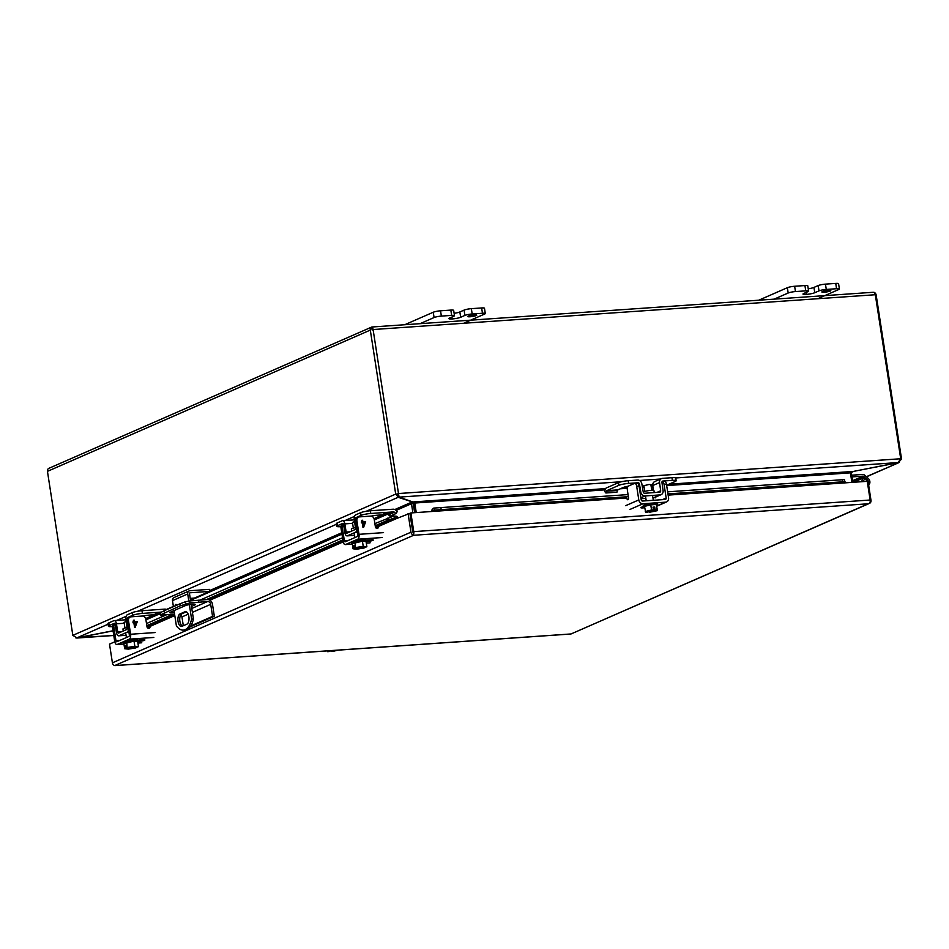 <?xml version="1.0" encoding="UTF-8"?>
<svg xmlns="http://www.w3.org/2000/svg" width="949" height="949" viewBox="0 0 949 949"><rect width="100%" height="100%" fill="white"/><g stroke="black" fill="none" stroke-linecap="round" stroke-linejoin="round"><path stroke-width="1.42" d="M175.162 605.937A1.815 0.878 86 0 1 175.779 604.442A1.815 0.878 86 0 1 175.921 604.406A1.815 0.878 86 0 1 176.739 605.237M191.152 604.347L193.43 619.021A21.768 10.593 86 0 1 186.929 629.555A21.768 10.593 86 0 1 185.138 629.994L183.323 630.124A21.768 10.593 86 0 1 176.384 625.806L174.023 610.587M189.361 604.608L191.603 619.151A21.768 10.593 86 0 1 185.114 629.673A21.768 10.593 86 0 1 183.323 630.124M186.36 611.832L181.864 613.801A6.346 3.084 -94 0 0 179.729 619.863A6.346 3.084 -94 0 0 182.386 626.126M190.227 598.368L194.462 598.072L209.682 591.417L190.286 592.757A1.044 0.902 -113.6 0 0 189.527 593.837L190.619 600.847M186.882 624.169L181.971 626.316A6.346 3.084 86 0 1 181.449 626.447A6.346 3.084 86 0 1 177.973 620.871A6.346 3.084 86 0 1 180.049 613.92L184.96 611.773A6.346 3.084 86 0 1 185.482 611.642A6.346 3.084 86 0 1 188.946 617.218A6.346 3.084 86 0 1 186.882 624.169M209.682 591.417L209.361 589.365L189.966 590.717A3.132 2.693 66.4 0 0 187.712 593.967L188.804 601.014M191.603 619.151L193.43 619.021M189.183 590.907L173.964 597.562A3.132 2.693 66.4 0 0 172.481 600.622L173.418 606.696M355.436 527.62A5.658 0.842 171.2 0 0 351.344 529.079L351.652 531.072M354.309 519.85L342.601 520.657A4.152 2.017 -94 0 1 344.819 523.884L346.16 532.057A1.388 0.676 86 0 0 346.895 533.136A1.388 0.676 86 0 0 347.014 533.113L355.045 529.589A1.388 0.676 86 0 0 355.495 527.964L354.285 519.732A4.152 2.017 -94 0 1 355.614 514.904L360.644 512.697A7.26 1.091 -8.8 0 1 370.359 510.776L393.076 509.21A4.152 3.571 -113.6 0 1 395.816 510.218L397.311 511.558L395.911 513.575L394.416 512.235A1.388 1.198 -113.6 0 0 393.491 511.902L370.774 513.48L370.359 510.776M355.661 519.72L355.578 519.222A1.388 0.676 86 0 1 356.029 517.596L361.059 515.39A7.26 1.091 -8.8 0 1 370.774 513.48M342.601 520.657A4.152 2.017 -94 0 0 342.269 520.74L337.227 522.946A7.26 1.091 171.2 0 0 336.385 523.623L336.8 526.315A7.26 1.091 -8.8 0 1 337.642 525.639L342.684 523.433A1.388 0.676 86 0 1 342.791 523.409A1.388 0.676 86 0 1 343.538 524.489L344.878 532.662A4.152 2.017 -94 0 0 347.085 535.888A4.152 2.017 -94 0 0 347.429 535.805L355.472 532.282A4.152 2.017 -94 0 0 356.848 529.293M371.083 516.126A7.26 1.091 -8.8 0 1 377.5 515.188L387.572 514.488A1.388 1.198 66.4 0 1 388.497 514.832L389.992 516.173L395.911 513.575M388.473 513.219L390.324 512.946M340.916 526.659L340.584 526.683A7.26 1.091 -8.8 0 1 336.8 526.315M388.473 513.195L387.002 513.872M386.99 513.848L386.279 513.919M386.279 513.895L383.787 513.504M384.914 513.445L387.761 513.279M354.558 521.594L352.459 522.424L353.336 528.107M355.199 542.365L355.507 547.905C361.664 546.422 364.938 546.197 365.341 547.229L366.872 546.743L366.077 541.618L362.435 541.203L352.257 543.658L353.052 548.795L356.705 549.198L363.93 548.036L364.938 547.597L364.784 546.6M366.872 546.743L363.23 546.339L362.435 541.203M354.985 547.941L354.57 545.248L353.645 545.651L354.06 548.344L353.052 548.795M363.23 546.339L355.994 547.502M364.938 547.597L364.428 547.632C358.271 549.115 354.985 549.341 354.582 548.308L354.06 548.344M354.796 548.012L354.867 547.146M362.993 546.577L362.21 546.636M364.001 546.553L364.119 547.359A5.445 0.819 -8.8 0 1 358.366 548.51A5.445 0.819 -8.8 0 1 354.558 548.368L354.689 548.273M353.645 545.651L354.618 545.58M363.858 546.553A5.445 0.819 -8.8 0 1 355.875 547.787M366.1 540.171L371.154 539.815A4.081 0.605 -8.8 0 1 373.277 540.028A4.081 0.605 -8.8 0 1 367.346 541.476L366.338 541.547L366.136 540.254A7.26 1.091 171.2 0 0 360.632 540.04A7.26 1.091 171.2 0 0 352.648 541.796A7.26 1.091 171.2 0 0 351.806 542.472L351.996 543.741A7.26 1.091 -8.8 0 1 352.85 543.077A7.26 1.091 -8.8 0 1 360.834 541.31A7.26 1.091 -8.8 0 1 366.338 541.523A7.26 1.091 -8.8 0 1 366.112 541.855M382.233 537.525L357.69 539.222L345.626 544.501L352.316 544.038A7.26 1.091 -8.8 0 1 351.996 543.741M345.626 544.501A4.152 2.017 86 0 1 345.294 544.596A4.152 2.017 86 0 1 343.063 541.298L340.952 527.62A3.63 3.12 66.4 0 1 342.66 524.073L343.301 523.789M357.69 539.222A4.152 2.017 -94 0 0 359.007 534.323L356.883 520.645A3.63 3.12 -113.6 0 1 358.592 517.098L357.31 517.668A3.63 3.12 66.4 0 0 355.602 521.203L357.714 534.892A1.388 0.676 86 0 1 357.275 536.529L345.211 541.808A1.388 0.676 86 0 1 345.092 541.843A1.388 0.676 86 0 1 344.357 540.74L342.233 527.051A3.63 3.12 -113.6 0 1 343.348 523.872M378.912 524.453A1.744 1.495 66.4 0 0 378.188 525.212L377.026 528.095A1.744 1.495 -113.6 0 1 376.872 528.379M358.592 517.098A3.63 3.12 -113.6 0 1 359.493 516.885L370.525 516.114A3.63 3.12 66.4 0 1 374.238 519.447L375.377 526.802A1.744 1.495 -113.6 0 0 378.319 527.525L379.481 524.655A1.744 1.495 66.4 0 1 380.193 523.895M361.403 522.852L361.866 520.301L362.637 520.242L362.898 521.938L365.662 521.748L363.586 527.347L362.957 527.383L362.245 522.804L361.403 522.852M362.115 521.997L361.272 522.057M361.866 520.301L362.625 520.254L362.886 521.95L365.65 521.76L363.574 527.347M363.503 525.948L363.016 522.757L365.021 522.602L363.514 525.936L363.028 522.745M174.367 612.769A5.445 0.819 -8.8 0 1 169.788 612.663A5.445 0.819 -8.8 0 1 170.417 612.164L185.304 605.64A5.445 0.819 -8.8 0 1 191.295 604.323A5.445 0.819 -8.8 0 1 195.435 604.489A5.445 0.819 -8.8 0 1 194.794 604.988L191.484 606.435M189.942 602.912L189.634 600.931L207.273 599.566A5.077 4.365 -113.6 0 1 212.469 604.216L214.344 616.269L212.564 616.387L210.702 604.335A3.049 2.622 66.4 0 0 207.582 601.547L189.942 602.912L180.263 605.818L160.345 614.952L174.616 614.418M173.394 610.859A5.445 0.819 171.2 0 0 174.058 610.776M164.414 612.757L164.106 610.765L179.954 603.837L180.263 605.818M179.954 603.837L185.221 601.808L185.53 603.789M189.634 600.931L185.221 601.808M198.471 600.171L198.78 602.152M183.311 625.723L181.947 616.921A3.049 2.622 66.4 0 0 180.773 614.822M160.63 614.679L160.322 612.698L160.345 614.952M160.322 612.698L164.106 610.765M190.761 625.937L212.564 616.387M190.12 626.862L214.344 616.269M571.013 633.979L869.616 503.326A3.132 1.53 -94 0 0 870.138 500.016L867.256 481.321L845.12 482.863L844.42 479.636M431.985 511.487A3.132 1.53 86 0 1 432.186 509.269L434.168 508.012L434.31 510.099L433.005 511.416L410.87 512.946L396.231 518.688A1.044 0.902 66.4 0 0 395.78 517.929L396.718 516.28A3.132 2.693 -113.6 0 1 397.904 517.952M433.729 508.095L628.048 494.583M413.373 533.231L409.897 513.373L412.791 532.057M864.954 481.487L866.223 481.392M570.657 633.979L114.675 665.581L413.681 535.272L868.252 503.777L571.061 633.956M116.098 665.486L114.675 665.581A3.132 1.53 86 0 1 114.592 665.557M869.616 503.326A3.132 2.693 66.4 0 0 870.992 500.313L867.979 480.835L866.152 480.953M114.675 665.581A3.132 2.693 -113.6 0 1 112.409 662.817L109.515 644.134L114.793 641.821M395.78 517.929L394.523 517.964L393.894 515.971L396.718 516.28M870.138 500.016L413.764 531.63A3.132 1.53 -94 0 1 413.23 534.951A3.132 2.693 -113.6 0 1 410.964 532.187L408.07 513.504M413.764 531.63L410.87 512.946M146.49 623.552L166.17 614.94M200.192 600.053L342.518 537.775M374.891 523.611L393.894 515.971M845.168 481.997L844.598 481.155M432.186 509.269L433.052 510.562M844.729 481.677L842.7 481.807L842.558 479.731L667.645 491.843L842.558 479.731M440.977 507.549L441.119 509.637L434.049 510.135M379.541 524.524L394.523 517.964L388.022 520.135L387.394 518.142M388.022 520.135L375.211 525.734M342.85 539.898L206.336 599.626M172.125 614.596L146.822 625.664M842.7 481.807L667.966 493.919M628.368 496.659L441.119 509.637M372.079 327.049L372.388 329.089M372.127 329.967L371.676 327.073A3.132 2.693 66.4 0 0 370.3 330.086L395.697 494.097L397.512 493.966L398.746 495.093M371.723 327.049L48.826 468.343A3.132 2.693 66.4 0 0 47.45 471.356L72.836 635.356L76.881 637.87L108.091 624.205M873.887 292.28L872.463 292.375L873.887 292.28A3.132 1.53 86 0 1 875.31 294.736L900.708 458.747L898.157 462.554L853.353 471.428L850.411 472.851L666.673 485.58M366.16 511.297L398.07 497.335L397.512 493.966L398.497 493.539L373.099 329.54L875.31 294.736M371.676 327.073A3.132 1.53 86 0 1 373.099 329.54M873.97 292.304A3.132 2.693 -113.6 0 1 876.164 295.032L901.55 459.043L900.637 459.102M397.75 495.295L398.45 497.395L395.697 494.097L72.836 635.356M398.141 495.342L398.77 495.568M398.212 494.631L399.066 497.134L398.497 493.539L900.708 458.747M901.55 459.043L898.43 462.46M866.437 476.825L899.403 462.4L866.318 476.718M75.588 637.799L77.154 637.823M113.05 630.741L76.881 637.87M398.45 497.395L411.736 501.713M412.886 502.009L414.701 512.685M621.524 481.724L399.066 497.134L414.381 502.496M415.235 512.65L413.491 502.116M897.6 462.685L898.454 462.661M853.542 471.392L897.624 462.804M77.913 637.692L113.773 635.439M113.073 630.86L77.925 637.799M412.886 512.804L411.463 503.694L411.795 502.116L411.463 503.694L413.289 503.563M850.47 473.266L852.297 472.068M852.89 471.748L853.566 471.511M851.882 482.389L850.411 472.851M413.811 503.456L414.784 503.029L416.255 512.579M851.407 473.207L852.819 482.329M654.252 492.59L653.956 490.657A5.658 0.842 171.2 0 0 649.662 490.491A5.658 0.842 171.2 0 0 643.434 491.855A5.658 0.842 171.2 0 0 643.22 491.95M654.727 481.558L661.5 478.593A4.152 3.571 66.4 0 1 662.544 478.343L671.951 477.691A7.26 1.091 -8.8 0 1 675.747 478.059L676.163 480.752A7.26 1.091 -8.8 0 1 675.308 481.428L666.613 485.224M651.002 485.425A4.152 2.017 86 0 1 651.69 484.82L652.77 484.346M661.5 478.593A4.152 3.571 66.4 0 0 659.543 482.578L660.682 490.787A1.388 1.198 -113.6 0 1 659.674 492.211L644.656 493.255A1.388 1.198 -113.6 0 1 643.232 491.997L641.832 483.8A4.152 3.571 66.4 0 0 637.598 480.064L628.191 480.716A7.26 1.091 171.2 0 0 618.475 482.638L606.328 487.964A4.152 2.017 -94 0 0 605.142 489.743L604.679 491.475L605.877 492.982L606.34 491.25A1.388 0.676 86 0 1 606.743 490.657L618.902 485.33A7.26 1.091 -8.8 0 1 628.606 483.421L638.025 482.768A1.388 1.198 -113.6 0 1 639.436 484.014L640.836 492.211A4.152 3.571 66.4 0 0 645.071 495.947L660.089 494.904A4.152 3.571 66.4 0 0 663.09 490.669L661.951 482.46A1.388 1.198 -113.6 0 1 662.96 481.036L672.378 480.384A7.26 1.091 -8.8 0 1 676.163 480.752M655.664 481.357L654.205 481.855A4.152 3.571 66.4 0 0 652.77 485.532L653.446 490.396M652.995 487.122L652.105 487.513A1.388 0.676 86 0 0 651.702 488.106L651.524 488.782M653.351 489.696L651.678 489.803M660.089 494.904L653.327 497.869A4.152 3.571 66.4 0 0 654.359 497.608L661.133 494.654M645.842 498.379L641.038 498.711M628.25 486.196A7.26 1.091 171.2 0 0 623.185 487.525L617.787 489.886A1.388 0.676 -94 0 0 617.396 490.491L606.34 491.25M605.877 492.982L616.933 492.211L617.396 490.491M127.047 627.55A5.658 0.842 171.2 0 0 122.955 629.009L123.263 631.014M125.92 619.78L114.212 620.587A4.152 2.017 -94 0 1 116.419 623.813L117.759 631.987A1.388 0.676 86 0 0 118.506 633.066A1.388 0.676 86 0 0 118.625 633.042L126.656 629.519A1.388 0.676 86 0 0 127.095 627.906L125.897 619.661A4.152 2.017 -94 0 1 127.213 614.833L132.255 612.627A7.26 1.091 -8.8 0 1 141.959 610.717L164.675 609.139A4.152 3.571 -113.6 0 1 166.704 609.626M161.532 612.081L142.374 613.41L141.959 610.717M127.261 619.65L127.19 619.151A1.388 0.676 86 0 1 127.629 617.526L132.67 615.32A7.26 1.091 -8.8 0 1 142.374 613.41M114.212 620.587A4.152 2.017 -94 0 0 113.868 620.67L108.838 622.876A7.26 1.091 171.2 0 0 107.984 623.552L108.4 626.245A7.26 1.091 -8.8 0 1 109.254 625.569L114.295 623.363A1.388 0.676 86 0 1 114.402 623.339A1.388 0.676 86 0 1 115.149 624.418L116.49 632.592A4.152 2.017 -94 0 0 118.696 635.818A4.152 2.017 -94 0 0 119.04 635.735L127.071 632.212A4.152 2.017 -94 0 0 128.459 629.223M142.694 616.067A7.26 1.091 -8.8 0 1 149.112 615.118L159.183 614.418A1.388 1.198 66.4 0 1 160.108 614.762L160.357 614.988M160.417 615.035L161.603 616.103L163.999 615.047M160.049 612.912L155.351 613.457L160.073 613.161M112.528 626.589L112.196 626.613A7.26 1.091 -8.8 0 1 108.4 626.245M160.061 613.137L158.602 613.801M158.602 613.778L155.399 613.434M156.526 613.398L159.373 613.208M126.17 621.536L124.07 622.354L124.948 628.036M126.81 642.295L127.107 647.835C133.263 646.352 136.549 646.127 136.953 647.159L138.483 646.672L137.688 641.548L134.034 641.144L123.868 643.588L124.663 648.725L128.305 649.128L135.541 647.965L136.549 647.526L136.395 646.53M138.483 646.672L134.829 646.269L134.034 641.144M126.597 647.87L126.181 645.178L125.256 645.581L125.671 648.274L124.663 648.725M134.829 646.269L127.605 647.432M136.549 647.526L136.027 647.562C129.871 649.045 126.597 649.27 126.193 648.238L125.671 648.274M126.407 647.942L126.466 647.076M134.604 646.518L133.821 646.566M135.6 646.483L135.731 647.289A5.445 0.819 -8.8 0 1 129.977 648.44A5.445 0.819 -8.8 0 1 126.17 648.297M125.256 645.581L126.229 645.522M135.47 646.483A5.445 0.819 -8.8 0 1 127.486 647.728M137.712 640.101L142.765 639.745A4.081 0.605 -8.8 0 1 144.889 639.958A4.081 0.605 -8.8 0 1 138.957 641.405L137.949 641.477L137.747 640.184A7.26 1.091 171.2 0 0 132.243 639.97A7.26 1.091 171.2 0 0 124.26 641.726A7.26 1.091 171.2 0 0 123.406 642.402L123.607 643.671A7.26 1.091 -8.8 0 1 124.449 643.007A7.26 1.091 -8.8 0 1 132.445 641.251A7.26 1.091 -8.8 0 1 137.949 641.453A7.26 1.091 -8.8 0 1 137.724 641.785M153.833 637.455L129.301 639.163L117.237 644.442A4.152 2.017 86 0 1 116.893 644.525A4.152 2.017 86 0 1 114.675 641.227L112.551 627.55A3.63 3.12 66.4 0 1 114.26 624.003L114.912 623.718M129.301 639.163A4.152 2.017 -94 0 0 130.606 634.252L128.495 620.575A3.63 3.12 -113.6 0 1 130.203 617.028L128.91 617.597A3.63 3.12 66.4 0 0 127.202 621.132L129.325 634.822A1.388 0.676 86 0 1 128.886 636.459L116.822 641.738A1.388 0.676 86 0 1 116.703 641.773A1.388 0.676 86 0 1 115.956 640.67L113.844 626.981A3.63 3.12 -113.6 0 1 114.959 623.801M150.523 624.383A1.744 1.495 66.4 0 0 149.8 625.142L148.637 628.024A1.744 1.495 -113.6 0 1 148.483 628.321M130.203 617.028A3.63 3.12 -113.6 0 1 131.104 616.814L142.136 616.043A3.63 3.12 66.4 0 1 145.849 619.377L146.988 626.731A1.744 1.495 -113.6 0 0 149.918 627.455L151.093 624.584A1.744 1.495 66.4 0 1 151.804 623.825M133.002 622.793L133.465 620.231L134.248 620.171L134.509 621.88L137.273 621.678L135.197 627.277L134.568 627.325L133.856 622.734L133.002 622.793M133.726 621.939L132.884 621.986M137.273 621.678L135.185 627.277M133.477 620.231L134.236 620.183L134.497 621.88L137.261 621.69M135.114 625.877L134.616 622.686L136.632 622.532L135.126 625.865L134.628 622.674M862.024 481.689A4.46 3.843 66.4 0 1 864.159 477.62L864.859 479.209A2.717 2.337 -113.6 0 0 863.554 481.582A2.717 2.337 -113.6 0 1 865.535 479.043A2.717 2.337 -113.6 0 1 868.264 482.709A2.717 2.337 -113.6 0 0 867.339 479.708L863.578 476.339L852.641 481.131M331.177 650.623L331.308 651.441L333.194 651.311L337.986 650.148M327.358 650.884L327.69 651.69L329.861 651.429L327.844 650.86M329.896 650.717L329.955 651.085A5.445 0.819 -8.8 0 1 327.974 650.848M335.732 650.314A5.445 0.819 -8.8 0 1 331.676 650.967L331.308 651.441M337.5 650.184L331.581 651.311M651.761 490.325L650.884 484.642L649.033 484.453L643.885 485.722L644.762 491.404M649.08 510.633L649.341 512.282L657.491 510.645L656.257 504.477L650.753 504.856L644.501 506.363L645.723 512.531L647.989 511.938A5.445 0.819 -8.8 0 1 645.984 511.665L645.972 511.618M650.753 504.856L651.548 509.981L645.296 511.487M656.257 504.477L657.052 509.601L655.166 509.732L654.739 507.039L653.019 507.157L653.446 509.85L651.548 509.981M657.491 510.645L657.052 509.601M655.166 509.732L654.881 509.85C658.499 510.254 656.744 511.025 649.614 512.163L649.341 512.282M656.72 510.004A5.445 0.819 -8.8 0 1 649.709 511.819L649.614 512.163M649.709 511.819L649.579 510.965L651.287 510.218M654.703 509.637L654.573 508.783L653.363 509.316M653.114 507.751L654.739 507.039M647.989 511.938L648.713 510.716M647.894 512.282C644.276 511.879 646.032 511.12 653.161 509.981L645.961 511.701M655.296 509.85A5.445 0.819 -8.8 0 1 649.579 510.965M657.764 504.821L657.574 503.551A7.26 1.091 171.2 0 0 653.778 503.184A7.26 1.091 171.2 0 0 643.232 505.77L643.422 507.051A7.26 1.091 -8.8 0 1 653.98 504.453A7.26 1.091 -8.8 0 1 657.764 504.821A7.26 1.091 -8.8 0 1 656.708 505.592M644.668 507.454A7.26 1.091 -8.8 0 1 643.422 507.051M628.404 496.885L628.297 496.683A1.744 0.842 86 0 1 628.297 496.683L625.889 496.849A1.744 0.842 86 0 1 625.889 496.849L627.17 499.245A1.744 0.842 -94 0 0 627.835 499.755A1.744 0.842 -94 0 0 627.977 499.72A1.744 0.842 -94 0 0 628.523 497.667L627.384 490.313A3.63 1.768 86 0 1 628.535 486.018L634.43 483.444A3.63 1.768 86 0 1 634.727 483.361A3.63 1.768 86 0 1 636.672 486.244L638.796 499.921L625.664 505.675M656.767 506.019L665.581 502.163L643.031 503.729A4.152 3.571 -113.6 0 1 638.796 499.921M644.715 507.715A4.081 0.605 -8.8 0 1 640.872 507.691A4.081 0.605 -8.8 0 1 641.346 507.312L643.339 506.446M665.581 502.163A4.152 3.571 66.4 0 0 668.571 497.857L666.459 484.18A3.63 1.768 -94 0 0 664.514 481.297L662.177 481.463A3.63 1.768 86 0 1 664.051 484.346L666.174 498.023A1.388 1.198 -113.6 0 1 665.166 499.471L642.615 501.036A1.388 1.198 -113.6 0 1 641.192 499.755L639.08 486.078A3.63 1.768 -94 0 0 637.135 483.195A3.63 1.768 -94 0 0 636.838 483.278M654.644 497.49A1.744 0.842 -94 0 0 655.213 497.857A1.744 0.842 -94 0 0 655.889 496.944M822.392 291.568A4.531 0.676 -8.8 0 1 827.386 290.465A4.531 0.676 -8.8 0 1 830.826 290.608A4.531 0.676 -8.8 0 1 830.304 291.023A4.531 0.676 -8.8 0 1 825.31 292.126A4.531 0.676 -8.8 0 1 821.87 291.995A4.531 0.676 -8.8 0 1 822.392 291.568M804.93 285.554L805.748 290.857A5.445 0.819 -8.8 0 1 808.595 291.129L807.777 285.827A5.445 0.819 171.2 0 0 804.93 285.554L794.633 286.266A5.445 0.819 171.2 0 0 787.362 287.701L758.785 300.204M835.737 283.419L836.555 288.721A5.445 0.819 -8.8 0 1 839.402 288.994L838.572 283.692A5.445 0.819 171.2 0 0 835.737 283.419L825.452 284.131A5.445 0.819 171.2 0 0 818.18 285.566L813.945 287.417A6.323 0.949 -8.8 0 1 808.228 288.793M805.748 290.857L795.464 291.568L794.633 286.266M808.595 291.129A5.445 0.819 -8.8 0 1 807.955 291.64L803.732 293.49A6.323 0.949 -8.8 0 0 802.984 294.071A6.323 0.949 -8.8 0 0 806.294 294.392L806.009 292.494L806.294 294.392A6.323 0.949 -8.8 0 0 814.764 292.719L818.999 290.868A5.445 0.819 -8.8 0 1 826.282 289.433L825.452 284.131M836.555 288.721L826.282 289.433M839.402 288.994A5.445 0.819 -8.8 0 1 838.762 289.504L819.058 298.128M787.362 287.701L788.18 293.004L774.159 299.137M788.18 293.004A5.445 0.819 -8.8 0 1 795.464 291.568M468.296 316.112A4.531 0.676 -8.8 0 1 473.29 315.009A4.531 0.676 -8.8 0 1 476.73 315.139A4.531 0.676 -8.8 0 1 476.196 315.554A4.531 0.676 -8.8 0 1 471.202 316.658A4.531 0.676 -8.8 0 1 467.762 316.527A4.531 0.676 -8.8 0 1 468.296 316.112M450.834 310.086L451.653 315.388A5.445 0.819 -8.8 0 1 454.488 315.673L453.669 310.37A5.445 0.819 171.2 0 0 450.834 310.086L440.538 310.798A5.445 0.819 171.2 0 0 433.254 312.245L404.677 324.748M481.641 307.951L482.46 313.253A5.445 0.819 -8.8 0 1 485.295 313.538L484.476 308.235A5.445 0.819 171.2 0 0 481.641 307.951L471.356 308.662A5.445 0.819 171.2 0 0 464.073 310.109L459.85 311.96A6.323 0.949 -8.8 0 1 454.132 313.324M451.653 315.388L441.356 316.1L440.538 310.798M454.488 315.673A5.445 0.819 -8.8 0 1 453.859 316.171L449.624 318.022A6.323 0.949 -8.8 0 0 448.889 318.615A6.323 0.949 -8.8 0 0 452.187 318.935L451.914 317.025L452.187 318.935A6.323 0.949 -8.8 0 0 460.668 317.263L464.903 315.412A5.445 0.819 -8.8 0 1 472.175 313.965L471.356 308.662M482.46 313.253L472.175 313.965M485.295 313.538A5.445 0.819 -8.8 0 1 484.666 314.036L464.951 322.66M433.254 312.245L434.084 317.547L420.051 323.68M434.084 317.547A5.445 0.819 -8.8 0 1 441.356 316.1M868.655 485.2A4.46 3.843 66.4 0 0 868.228 478.426L864.468 475.058A2.586 2.218 66.4 0 0 862.76 474.429L851.716 475.2M851.988 476.896L863.021 476.137A0.842 0.724 -113.6 0 1 863.578 476.339M864.159 477.62L853.507 482.282M180.049 613.92L181.864 613.801M184.96 611.773L186.016 611.702M172.481 600.622L187.712 593.967M360.644 512.697L361.059 515.39M337.227 522.946L337.642 525.639M393.491 511.902L387.572 514.488M357.726 517.478L356.029 517.596M388.497 514.832L394.416 512.235M344.819 523.884L352.601 523.338M346.16 532.057L350.027 531.784M355.472 532.282L357.298 532.152M354.452 535.319L347.429 535.805M366.302 543.077L370.157 542.804M342.233 527.051L340.952 527.62M356.883 520.645L355.602 521.203M383.538 532.626L359.007 534.323M367.133 540.088L367.346 541.476M344.357 540.74L348.295 540.467M378.188 525.212L379.481 524.655M377.026 528.095L378.319 527.525M191.793 608.463L207.582 601.547M194.675 604.193L194.794 604.988M210.702 604.335L192.398 612.354M188.199 614.193L181.947 616.921M433.005 511.416L626.518 498.011M668.155 495.117L845.12 482.863M396.231 518.688L378.805 526.304M377.524 526.873L375.721 527.656M343.182 541.891L209.859 600.231M174.794 615.569L150.417 626.233M149.135 626.803L147.332 627.586M112.409 662.817L410.964 532.187M146.917 626.304L149.859 625.011M151.152 624.454L173.964 614.466M207.997 599.578L342.945 540.527M375.318 526.375L378.26 525.082M47.45 471.356L370.3 330.086M115.256 621.073L126.122 616.316M137.771 611.227L336.48 524.275M345.163 520.479L354.511 516.386M639.472 480.479L660.836 478.996M675.7 477.964L898.157 462.554M411.795 502.116L394.82 509.554M382.767 514.821L374.036 518.64M341.747 532.769L209.563 590.61M192.125 598.238L190.334 599.021M173.382 606.435L166.419 609.483M154.379 614.75L145.636 618.57M853.353 471.428L668.938 484.215M643.92 485.947L642.224 486.066M627.669 487.074L623.623 487.347M605.628 488.605L412.495 501.985M411.463 503.694L396.053 510.432M386.634 514.548L374.321 519.945M341.948 534.109L190.535 600.361M158.246 614.489L145.921 619.875M644.11 487.145L642.426 487.264M627.36 488.308L620.29 488.794M605.106 489.85L414.784 503.029M671.951 477.691L672.378 480.384M628.191 480.716L628.606 483.421M652.77 485.532L659.543 482.578M653.042 487.442L652.105 487.513M662.307 481.321L662.96 481.036M651.702 488.106L653.114 488.011M657.016 492.389L660.682 490.787M640.883 497.774L645.071 495.947M640.836 492.211L640.077 492.543M638.57 484.393L639.436 484.014M637.004 483.207L638.025 482.768M617.787 489.886L606.743 490.657M618.475 482.638L618.902 485.33M132.255 612.627L132.67 615.32M108.838 622.876L109.254 625.569M160.191 613.979L159.183 614.418M129.337 617.408L127.629 617.526M116.419 623.813L124.212 623.268M117.759 631.987L121.638 631.714M127.071 632.212L128.898 632.093M126.063 635.249L119.04 635.735M117.237 644.442L123.928 643.98M137.913 643.007L141.769 642.734M113.844 626.981L112.551 627.55M128.495 620.575L127.202 621.132M155.15 632.556L130.606 634.252M138.744 640.029L138.957 641.405M115.956 640.67L119.906 640.397M149.8 625.142L151.093 624.584M148.637 628.024L149.918 627.455M643.031 503.729L629.911 509.471M639.08 486.078L636.672 486.244M666.459 484.18L664.051 484.346M662.438 499.66L666.174 498.023M627.17 499.245L628.416 499.15M655.047 497.312L655.795 497.264M813.945 287.417L814.764 292.719M818.999 290.868L818.18 285.566M459.85 311.96L460.668 317.263M464.903 315.412L464.073 310.109M863.021 476.137L852.57 480.704M354.463 535.378L347.085 535.888M354.807 537.609L354.084 532.887M355.567 547.893L365.294 546.648M369.825 542.887L366.314 543.136M352.328 544.097L345.294 544.596M844.491 479.577L667.645 491.831M570.871 634.015L115.375 665.581M844.563 480.597L845.037 481.807M371.866 327.014L873.199 292.28M113.785 635.486L76.75 638.048M126.075 635.308L118.696 635.818M126.419 637.55L125.683 632.829M127.166 647.823L136.905 646.589M141.425 642.817L137.925 643.066M123.939 644.039L116.893 644.525M646.222 500.787L645.462 495.912M653.303 500.301L652.556 495.425M654.857 509.862L656.72 509.957M666.625 501.914L656.803 506.208M637.135 483.195L634.727 483.361"/></g></svg>
